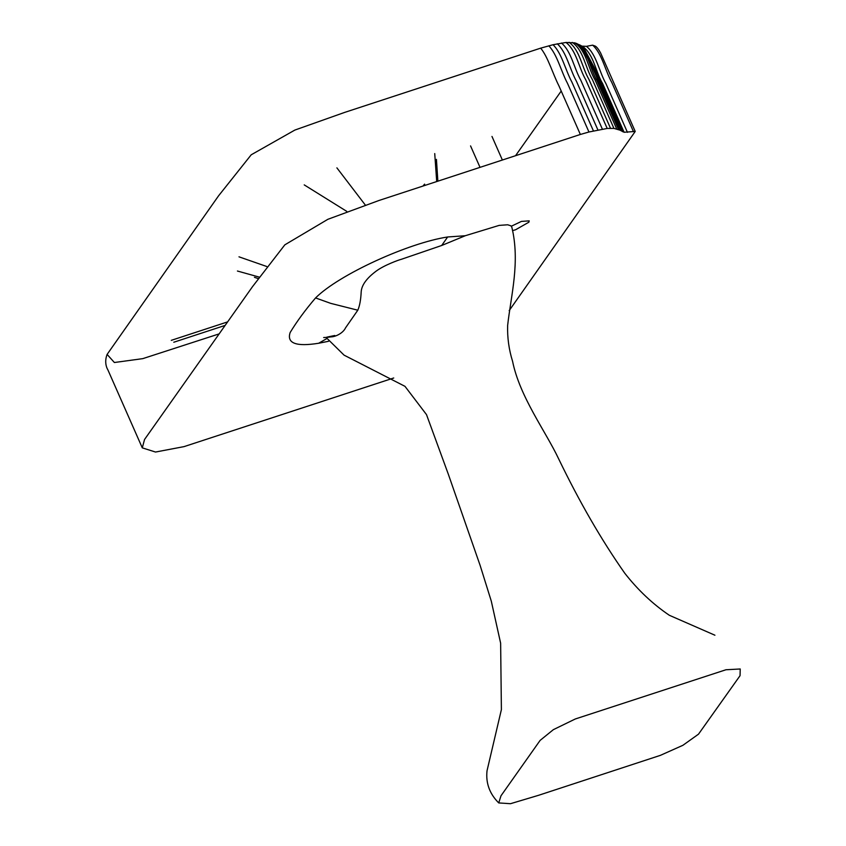 <?xml version="1.0" encoding="UTF-8"?>
<svg xmlns="http://www.w3.org/2000/svg" width="846" height="846" viewBox="0 0 846 846"><rect width="100%" height="100%" fill="white"/><g stroke="black" fill="none" stroke-linecap="round" stroke-linejoin="round"><path stroke-width="1.27" d="M511.333 226.22L521.464 221.398L529.215 220.869L528.856 222.202L515.542 229.784L512.475 230.63M436.705 181.552L434.728 153.57M266.733 266.501L238.984 256.824M259.246 277.107L237.43 271.027M422.947 186.067L424.597 184.121L424.755 185.475M365.261 204.975L336.888 167.857M346.744 211.363L304.222 184.883M171.283 340.346L227.627 321.882M173.779 342.239L225.131 325.403M509.176 310.619L635.219 131.447L624.094 132.251L620.055 130.189L591.513 65.48L580.388 45.24L574.91 42.871L566.006 42.459L553.03 44.732L540.668 48.148L344.576 112.433L294.852 130.073L251.22 154.786L218.575 195.807L107.104 354.411L114.379 362.511L142.784 358.641L219.135 333.884M635.219 131.447L600.649 53.044C598.09 48.359 595.954 45.938 594.241 45.769L592.655 45.155L586.447 46.34L581.942 46.139M515.531 155.717L561.215 91.051M620.055 130.189L613.932 128.412L607.195 128.444L588.953 131.997L567.476 83.299C561.046 71.201 557.08 54.292 548.79 45.821M588.953 131.997L580.356 134.461L558.878 85.763C552.692 73.591 547.954 56.915 540.668 48.148M580.356 134.461L379.082 200.449L327.888 219.294L284.838 244.832L252.531 286.625L144.55 439.476L142.287 447.862L155.516 452.039L184.037 446.625L393.728 377.993M633.294 131.225L611.817 82.517C605.144 70.482 601.94 53.393 592.655 45.155M627.436 132.346L605.958 83.648C599.105 71.635 596.472 54.451 586.447 46.34M624.094 132.251L602.606 83.553C595.373 71.54 593.977 54.356 582.334 46.244M622.519 131.669L594.114 67.257L583.232 46.953L580.388 45.24M328.47 341.308L318.678 343.254C296.068 346.881 286.561 343.296 290.157 332.51C296.809 321.522 305.279 309.996 315.558 297.94C339.098 274.442 408.576 242.897 447.65 236.975L465.258 235.738L441.686 245.488L401.173 259.362C399.301 259.701 384.105 265.168 376.174 271.122C366.551 278.292 361.549 285.25 361.179 291.997C360.808 299.854 359.677 305.924 357.805 310.207L330.723 303.365L315.558 297.94M326.746 338.622L318.678 343.254M714.923 635.219L669.345 615.285C652.805 604.097 637.937 590.064 624.75 573.207C601.548 540.16 579.531 502.09 558.709 458.976C545.649 431.238 519.804 396.986 512.581 361.327C508.911 349.567 507.262 337.596 507.642 325.424C511.016 295.148 520.248 262.218 511.851 227.257L510.889 225.808L507.663 224.782L499.172 225.385L465.258 235.727M328.914 336.761L334.794 335.502C324.674 337.501 323.426 337.966 331.05 336.888C335.524 336.856 343.19 333.06 345.549 327.836L357.805 310.207M326.281 337.438L323.658 337.543M540.118 740.398L500.991 795.79L498.738 802.928L510.476 803.7L538.606 795.293L660.377 755.362L682.891 745.305L698.5 734.169L740.049 675.679L740.229 668.985L725.963 669.757L575.28 718.984L553.347 729.664L540.118 740.398M602.331 129.047L580.853 80.349C574.064 68.325 571.251 51.172 561.448 43.03M597.868 129.861L576.39 81.163C569.728 69.118 566.492 52.04 557.25 43.791M593.406 130.866L571.928 82.157C565.392 70.091 561.755 53.097 553.03 44.732M621.334 130.94L592.718 66.041L581.435 45.843M618.511 129.459L597.033 80.761C589.757 68.738 588.478 51.585 576.686 43.432M616.671 128.878L595.193 80.18C587.949 68.166 586.564 50.982 574.91 42.871M613.932 128.412L592.454 79.704C585.295 67.712 583.645 50.485 572.33 42.427M610.505 128.275L589.028 79.577C581.974 67.585 579.986 50.337 569.115 42.3M607.195 128.444L585.718 79.746C578.77 67.743 576.443 50.527 566.006 42.459M441.686 245.488L447.65 236.975M502.376 160.031L491.981 136.449M480.02 167.36L470.556 145.903M436.43 159.386L437.868 181.171M254.456 277.329L258.199 278.588M107.104 354.411C103.244 364.446 108.774 371.066 107.918 369.935L142.287 447.862M326.07 337.438L344.079 355.151L404.98 386.336L426.5 414.614L448.285 474.109L480.158 565.498L491.304 601.178L500.631 643.193L501.392 709.604L487.021 770.801C485.689 783.121 489.601 793.823 498.738 802.928"/></g></svg>
